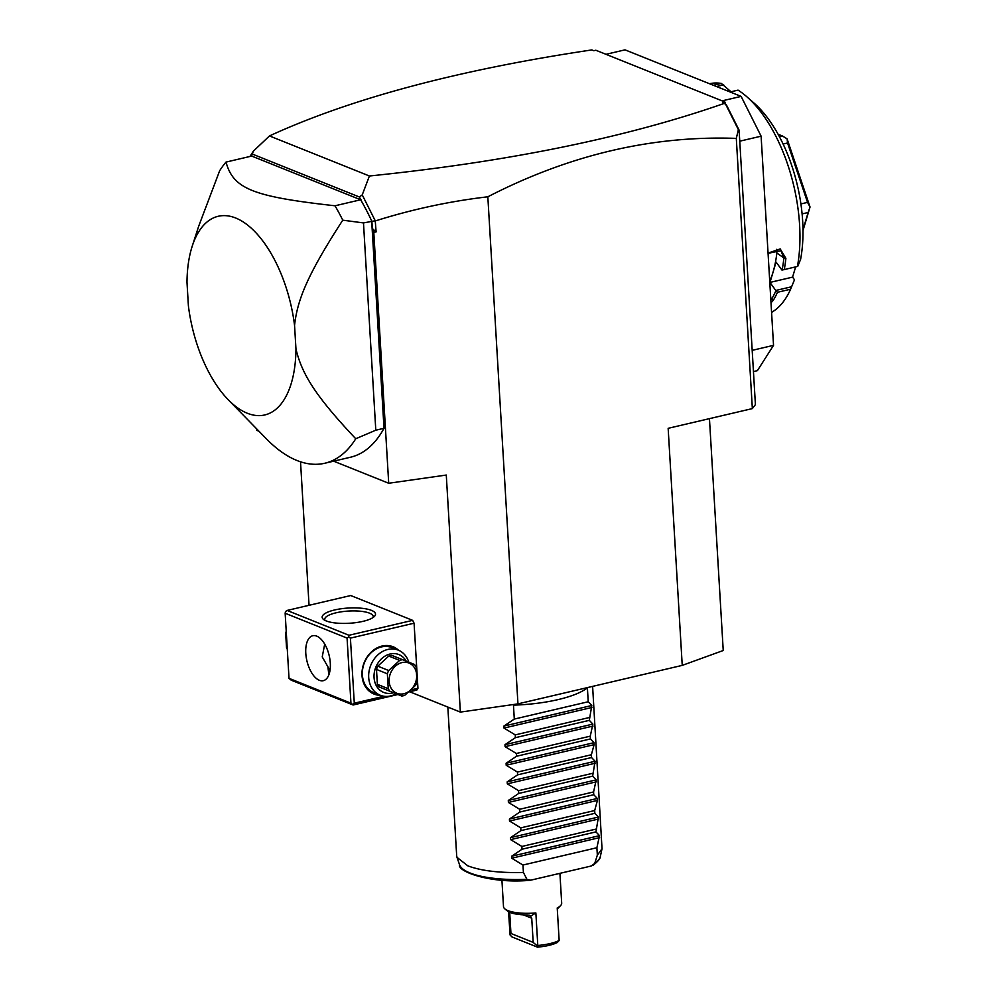 <?xml version="1.0" encoding="UTF-8"?>
<svg xmlns="http://www.w3.org/2000/svg" width="997" height="997" viewBox="0 0 997 997"><rect width="100%" height="100%" fill="white"/><g stroke="black" fill="none" stroke-linecap="round" stroke-linejoin="round"><path stroke-width="1.5" d="M709.453 418.653L723.236 650.505L682.235 665.385L517.954 703.87L460.365 712.095L409.655 691.756M249.985 156.467L253.338 151.208L269.464 135.928C350.869 98.553 458.308 69.877 591.819 49.925L593.788 50.71L595.845 50.236L724.831 101.956L722.775 102.429L726.377 104.847L739.101 130.158L755.414 404.608L752.349 408.596L736.297 138.384C652.125 135.405 569.299 154.871 487.832 196.795L517.954 703.87M752.349 408.596L668.152 428.324L682.235 665.385M739.101 130.158L738.391 129.66L736.297 138.384M724.831 101.956L725.617 103.962M724.757 103.227C626.889 137.474 508.445 161.738 369.413 175.995L362.235 194.876L375.246 220.773L363.481 222.917L342.769 220.175A162.748 80.72 -103.2 0 0 335.017 205.781L360.665 199.774L251.668 156.068L226.02 162.087A162.748 80.72 -103.2 0 0 219.639 170.811L198.715 226.157L192.234 246.159A102.018 50.598 -103.2 0 0 186.987 282.276L188.396 305.817A102.018 50.598 -103.2 0 0 228.213 399.722A102.018 50.598 -103.2 0 0 295.959 348.95C301.792 373.451 314.578 395.111 355.755 438.755L375.794 430.206L363.481 222.917M269.464 135.928L369.413 175.995M460.365 712.095L446.282 475.046L388.705 483.258L373.788 232.264L372.317 228.537L371.918 221.92M388.705 483.258L333.634 461.175M259.033 431.265L256.777 430.368L256.69 428.872M355.755 438.755A162.748 80.72 76.8 0 1 324.823 463.244L350.47 457.237A162.748 80.72 -103.2 0 0 384.007 428.286L371.719 221.533M372.317 228.537L376.106 231.927L375.246 220.773M373.788 232.264L376.106 231.927M487.832 196.795C449.896 201.22 412.434 209.245 375.458 220.898M725.305 103.613L738.391 129.66M360.814 199.836L359.394 196.995L362.235 194.876M371.694 220.985A162.748 80.72 -103.2 0 0 361.575 201.357L360.989 199.712M361.213 200.609L360.914 199.874M361.575 201.357A162.748 80.72 -103.2 0 0 360.665 199.774M253.338 151.208L251.518 156.018M252.677 154.211L359.394 196.995M384.007 428.286L375.794 430.206M342.769 220.175C307.475 274.686 297.393 299.711 294.551 325.408L295.959 348.95M324.823 463.244A162.748 80.72 76.8 0 1 266.535 438.954L228.213 399.722M226.02 162.087C233.273 188.819 252.74 196.621 335.017 205.781M294.551 325.408A102.018 50.598 -103.2 0 0 247.318 224.848A102.018 50.598 -103.2 0 0 192.234 246.159M300.521 461.798L309.045 605.304M411.449 689.799L417.942 688.279L416.796 690.086L409.156 691.881M417.942 688.279L414.079 623.2L412.646 620.358L350.732 595.533L287.074 610.451L285.466 611.597L285.154 613.255L289.018 678.334L350.944 703.159L353.125 705.004L397.928 694.51M289.018 678.334L291.211 680.178L353.125 705.004M287.074 610.451L348.987 635.276L412.646 620.358M371.42 610.351A26.72 7.615 176.6 0 1 374.436 616.395A26.72 7.615 176.6 0 1 352.502 623.013A26.72 7.615 176.6 0 1 326.243 620.944A26.72 7.615 176.6 0 1 323.502 619.424A26.72 7.615 176.6 0 1 337.472 609.366A26.72 7.615 176.6 0 1 371.42 610.351M348.987 635.276L348.676 636.933L350.421 638.117L414.079 623.2M350.421 638.117L354.284 703.197L383.957 696.242M380.455 695.333A25.511 20.912 -68.2 0 1 362.011 675.468A25.511 20.912 -68.2 0 1 374.436 649.483A25.511 20.912 -68.2 0 1 398.526 650.243M354.284 703.197L352.676 704.343M350.944 703.159L347.068 638.08L285.154 613.255M316.734 636.123A23.081 11.441 76.8 0 1 329.907 659.378A23.081 11.441 76.8 0 1 323.315 680.677A23.081 11.441 76.8 0 1 319.364 680.29A23.081 11.441 76.8 0 1 306.179 657.035A23.081 11.441 76.8 0 1 312.784 635.737A23.081 11.441 76.8 0 1 316.734 636.123M347.068 638.08L348.676 636.933M329.957 670.694L327.888 666.769L328.86 674.832M327.888 666.769L322.23 656.911L324.71 644.087M328.948 669.436A19.429 15.94 111.8 0 0 330.094 669.81M325.034 620.396A24.289 6.929 176.6 0 1 324.723 619.411A24.289 6.929 176.6 0 1 342.058 611.697A24.289 6.929 176.6 0 1 369.513 613.155A24.289 6.929 176.6 0 1 373.214 616.532A24.289 6.929 176.6 0 1 373.028 617.542M396.108 693.775A24.289 19.928 -68.2 0 1 380.206 695.233L373.887 692.703A24.289 19.928 -68.2 0 1 362.385 674.969A24.289 19.928 -68.2 0 1 391.958 647.601L398.289 650.144A24.289 19.928 -68.2 0 1 408.77 662.195M380.206 695.233A24.289 19.928 -68.2 0 1 368.703 677.499A24.289 19.928 -68.2 0 1 398.289 650.144M393.541 692.741A20.401 16.737 -68.2 0 1 374.062 677.561A20.401 16.737 -68.2 0 1 386.213 655.44A20.401 16.737 -68.2 0 1 406.215 661.173M388.768 656.051A18.706 15.341 -68.2 0 1 391.734 655.353L402.601 659.702A18.706 15.341 111.8 0 0 401.106 659.977A18.706 15.341 111.8 0 0 399.635 660.4L388.768 656.051L377.801 666.17L388.668 670.532A18.706 15.341 111.8 0 0 387.359 673.785L376.492 669.423A18.706 15.341 -68.2 0 1 377.801 666.17M402.601 659.702L414.453 664.488A18.706 15.341 111.8 0 1 416.098 667.043L416.995 681.96A18.706 15.341 111.8 0 1 415.674 685.213L404.707 695.345A18.706 15.341 111.8 0 1 403.237 695.769A18.706 15.341 111.8 0 1 401.754 696.031L379.034 686.896A18.706 15.341 -68.2 0 1 377.377 684.341L376.492 669.423M379.034 686.896L401.754 696.031M377.377 684.341L388.244 688.69A18.706 15.341 111.8 0 0 389.889 691.257M388.244 688.69L387.359 673.785M388.668 670.532L399.635 660.4M403.847 693.738A16.276 13.347 111.8 0 0 416.671 674.944A16.276 13.347 111.8 0 0 401.99 662.594A16.276 13.347 111.8 0 0 389.154 681.4A16.276 13.347 111.8 0 0 403.847 693.738M287.236 648.2L286.538 647.913L285.653 633.008A18.706 15.341 -68.2 0 1 286.226 631.375M286.351 633.282L285.653 633.008M287.298 649.234A18.706 15.341 -68.2 0 1 286.538 647.913M722.102 100.859L741.12 96.397L625.019 49.85L606.002 54.312M753.445 371.569L757.408 370.635L773.535 345.348L752.187 350.346M739.762 141.175L761.11 136.178L773.535 345.348M741.12 96.397L761.11 136.178M776.538 249.362L776.85 253.014A104.448 51.807 76.8 0 1 773.024 272.256L769.971 282.425L792.565 277.141L794.497 279.758L790.596 289.217A119.029 59.035 76.8 0 1 771.578 312.373M790.596 289.217L777.461 292.295A119.029 59.035 76.8 0 1 773.373 300.159L771.005 302.851M768.051 253.113L780.202 248.914L785.885 258.36A119.029 59.035 76.8 0 1 784.265 269.564L797.737 266.398L800.591 259.407A109.309 54.212 76.8 0 0 754.293 103.314L746.94 96.846A119.029 59.035 76.8 0 1 797.413 266.486M730.116 91.986L738.042 90.129A119.029 59.035 76.8 0 1 746.94 96.846M713.403 85.281L721.329 83.424L731.013 91.774M709.49 83.723A119.029 59.035 76.8 0 1 721.329 83.424M716.482 86.527L723.672 84.832M792.565 277.141L795.631 266.909M769.734 281.304A104.448 51.807 76.8 0 0 773.024 272.256L776.065 262.086L781.972 270.087L784.265 269.564M769.971 282.425L775.915 290.675A117.571 58.312 76.8 0 1 771.528 299.25L770.855 300.209M791.643 286.75L775.878 290.439M775.915 290.675L777.461 292.295M773.373 300.159L771.528 299.25L770.681 297.355M785.885 258.36L783.891 257.974A117.571 58.312 76.8 0 1 782.097 270.062M768.064 253.338L780.95 250.683L783.891 257.974L776.85 253.014M783.106 144.017L787.555 142.982L787.107 138.919L810 206.902A72.868 36.141 76.8 0 1 810.013 207.089L802.984 230.544M779.417 136.676L782.396 135.978L787.019 138.795A72.868 36.141 76.8 0 1 787.107 138.919M778.096 134.259L782.396 135.978M802.099 213.906L808.143 212.498L802.971 229.771M808.143 212.498L810.013 207.089M810 206.902L807.545 202.379L800.903 203.936M787.555 142.982L807.545 202.379M522.964 865.035L511.723 858.218L511.611 856.249L522.029 849.22L521.867 846.453L510.626 839.624L510.501 837.654L520.92 830.626L520.758 827.859L509.517 821.029L509.405 819.06L519.823 812.044L519.649 809.265L508.408 802.435L508.296 800.466L518.714 793.45L518.552 790.671L507.311 783.841L507.186 781.872L517.605 774.856L517.443 772.077L506.202 765.247L506.09 763.278L516.508 756.262L516.334 753.483L505.093 746.653L504.981 744.684L515.399 737.668L515.237 734.889L503.996 728.072L503.871 726.09L514.29 719.074L513.467 705.141A72.868 20.787 176.6 0 0 587.395 687.818L588.23 701.751L591.782 705.502L589.327 720.345L592.891 724.096L590.274 736.16L590.436 738.939L593.988 742.678L594.112 744.659L591.371 754.754L591.533 757.533L595.097 761.272L592.642 776.127L596.206 779.866L593.589 791.942L593.751 794.721L597.303 798.46L597.427 800.429L594.686 810.536L594.848 813.315L598.412 817.054L595.957 831.897L599.521 835.648L596.891 847.724L522.964 865.035L523.413 872.475C499.572 873.048 481.04 870.842 467.805 865.832L457 857.358L456.676 855.725L447.84 707.072M523.413 872.475L526.927 879.329L530.666 880.189L591.184 866.019L594.723 863.439L597.34 855.152L602.026 848.746L592.617 686.385M526.927 879.329A70.75 20.177 -3.4 0 1 459.555 864.76C457 871.228 489.764 883.853 529.557 880.351L530.666 880.189M596.891 847.724L597.34 855.152M522.029 849.22L595.957 831.897M521.867 846.453L595.795 829.13M520.92 830.626L594.848 813.315M520.758 827.859L594.686 810.536M519.823 812.044L593.751 794.721M519.649 809.265L593.589 791.942M518.714 793.45L592.642 776.127M518.552 790.671L592.48 773.348M517.605 774.856L591.533 757.533M517.443 772.077L591.371 754.754M516.508 756.262L590.436 738.939M516.334 753.483L590.274 736.16M515.399 737.668L589.327 720.345M515.237 734.889L589.165 717.566M514.29 719.074L588.23 701.751M530.516 916.243L535.863 912.94A29.15 8.312 176.6 0 1 507.947 910.622A29.15 8.312 176.6 0 1 504.956 908.965L507.398 910.946A26.72 7.615 176.6 0 0 527.376 914.947L529.581 915.271L531.737 918.237L533.183 942.402L510.95 933.491L510.078 934.974L508.557 911.719M504.956 908.965A29.15 8.312 176.6 0 1 503.497 906.585L501.927 880.164M535.863 912.94L537.794 945.48A29.15 8.312 -3.4 0 0 559.155 940.483L557.223 907.943A29.15 8.312 176.6 0 0 560.513 905.675A29.15 8.312 176.6 0 0 561.685 903.12L559.915 873.347M557.286 908.965L560.513 905.675M559.155 940.483L557.348 942.489C552.65 944.82 546.007 946.365 537.445 947.15L511.972 936.931L510.078 934.974M533.183 942.402L537.246 945.866L537.794 945.48M537.246 945.866L537.445 947.15M509.691 912.28L510.95 933.491M594.723 863.439A70.75 20.177 -3.4 0 0 600.368 856.398L602.026 848.746M599.633 837.617L511.723 858.218M599.521 835.648L511.611 856.249M598.524 819.023L510.626 839.624M598.412 817.054L510.501 837.654M597.427 800.429L509.517 821.029M597.303 798.46L509.405 819.06M596.318 781.835L508.408 802.435M596.206 779.866L508.296 800.466M595.209 763.253L507.311 783.841M595.097 761.272L507.186 781.872M594.112 744.659L506.202 765.247M593.988 742.678L506.09 763.278M593.003 726.065L505.093 746.653M592.891 724.096L504.981 744.684M591.894 707.471L503.996 728.072M591.782 705.502L503.871 726.09M523.238 914.822L531.737 918.237M459.555 864.76L457 857.358M600.368 856.398C600.506 858.355 598.163 861.258 593.34 865.097"/></g></svg>
